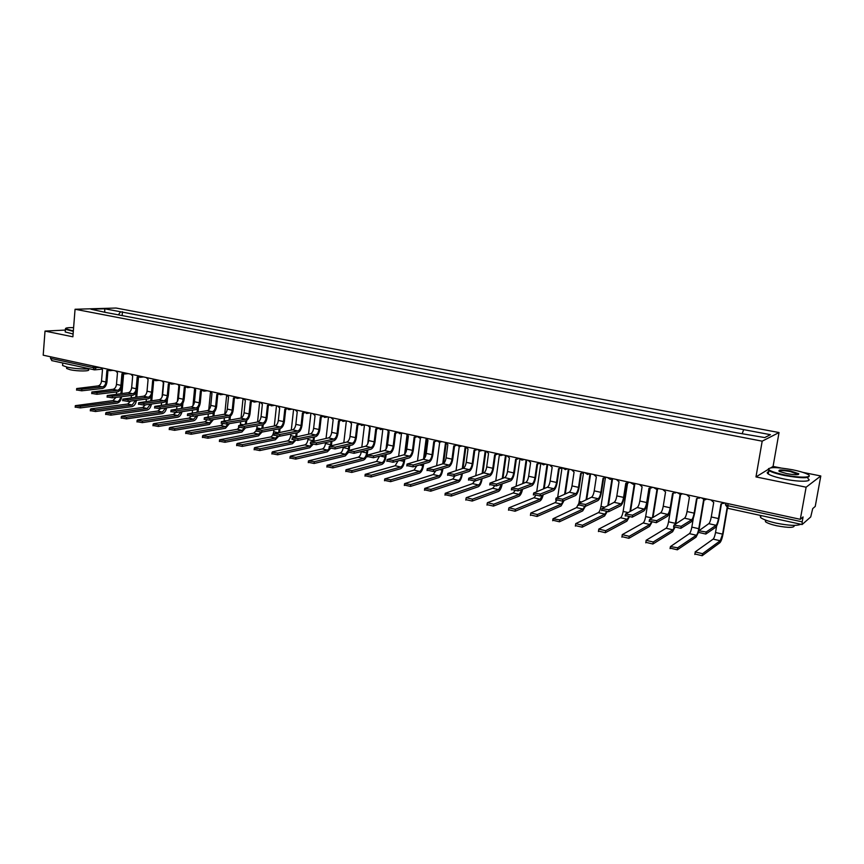 <?xml version="1.0" encoding="UTF-8"?>
<svg xmlns="http://www.w3.org/2000/svg" width="864" height="864" viewBox="0 0 864 864"><rect width="100%" height="100%" fill="white"/><g stroke="black" fill="none" stroke-linecap="round" stroke-linejoin="round"><path stroke-width="1.3" d="M780.937 467.996L773.075 466.42L779.036 432.54L116.057 308.038L75.06 309.258L762.188 441.169L755.978 476.917L806.123 487.199L800.312 519.318L43.2 355.19L45.014 331.085L72.878 336.798L75.06 309.258M806.123 487.199L820.8 475.978L802.969 472.403M820.8 475.978L815.238 506.423L812.711 508.604L810.713 516.953L802.116 524.534L727.942 508.334L727.844 505.688L802.181 521.856L802.116 524.534M52.024 360.612L50.512 358.355L92.794 367.546L99.932 367.492M50.63 356.8L50.512 358.355M65.34 330.07L45.014 331.085M802.181 521.856L803.077 516.931L800.312 519.318M729.626 431.32L719.183 429.462M705.542 426.859L695.282 424.904M681.88 422.345L671.782 420.422M658.627 417.906L648.691 416.016M635.764 413.543L625.979 411.685M613.289 409.255L603.644 407.419M591.181 405.043L581.677 403.229M569.43 400.896L560.077 399.114M548.046 396.814L538.823 395.053M526.997 392.796L517.914 391.068M506.293 388.854L497.34 387.148M485.914 384.966L477.09 383.281M465.858 381.143L457.153 379.48M446.116 377.374L437.53 375.743M426.676 373.669L418.219 372.049M407.538 370.019L399.2 368.431M388.703 366.422L380.473 364.856M370.138 362.88L362.027 361.336M351.864 359.402L343.861 357.869M333.86 355.968L325.966 354.456M316.127 352.577L308.329 351.097M298.652 349.25L290.963 347.782M281.426 345.967L273.845 344.52M264.46 342.727L256.964 341.302M247.73 339.541L240.343 338.126M231.25 336.388L223.949 334.994M214.996 333.288L207.792 331.916M198.979 330.232L191.862 328.882M183.179 327.218L176.148 325.879M167.605 324.248L160.661 322.931M152.237 321.322L145.379 320.015M137.084 318.427L130.313 317.142M742.327 433.307L743.677 429.635L770.429 434.689L764.716 437.573L736.657 432.788L105.03 312.314L90.947 309.204L104.695 308.783L120.593 311.785L118.357 314.863M743.677 429.635L120.593 311.785M779.036 432.54L762.188 441.169M773.075 466.42L770.893 467.759M767.891 469.606L755.978 476.917M122.137 315.576L122.472 311.731M104.771 311.828L104.695 308.783M721.397 504.068L718.999 518.227C718.092 522.979 716.99 526.003 715.716 527.288L705.834 534.049L698.414 532.354M716.051 525.301L708.804 523.66L698.825 530.798L706.169 532.008L716.051 525.301C717.001 524.34 717.811 522.094 718.492 518.562L720.965 503.982L724.388 502.859M724.583 502.902L723.805 503.464M710.932 499.943L713.718 502.405L711.266 516.953C710.597 520.474 709.776 522.72 708.804 523.66M727.445 508.183L723.082 533.779C722.196 538.412 721.127 541.382 719.896 542.7L702.184 555.714L694.807 553.964M716.623 526.1L715.532 532.516C714.874 535.961 714.074 538.153 713.146 539.114L695.142 551.934L702.529 553.684L720.22 540.756L722.596 534.125L727.056 507.989M697.01 498.766L694.678 512.806C693.781 517.525 692.658 520.506 691.308 521.77L680.854 528.325L673.585 526.651M691.643 519.793L684.526 518.184L673.952 525.107L681.188 526.295L691.643 519.793C692.636 518.854 693.479 516.64 694.138 513.13L696.546 498.668L699.905 497.556M700.132 497.599L699.235 498.226M686.675 494.683L689.429 497.124L687.042 511.553C686.383 515.052 685.541 517.255 684.526 518.184M673.045 493.549L670.777 507.481C669.892 512.158 668.747 515.117 667.332 516.348L656.338 522.698L649.188 521.057M667.656 514.382L660.668 512.806L649.523 519.534L656.662 520.679L667.656 514.382C668.704 513.475 669.557 511.272 670.216 507.794L672.548 493.452L675.842 492.34M676.112 492.394L675.108 493.074M662.85 489.521L665.55 491.929L663.239 506.239C662.58 509.717 661.727 511.898 660.668 512.806M698.306 532.613L696.038 537.17L677.322 549.806L670.075 548.089M693.338 518.141L691.837 527.116C691.189 530.528 690.379 532.699 689.396 533.639L670.432 546.588L677.657 547.787L696.362 535.248C697.324 534.298 698.134 532.116 698.782 528.692L703.609 499.824M704.052 499.91L698.944 530.194M698.803 530.777L698.371 532.386M674.773 527.71L672.592 531.749L652.903 544.007L645.786 542.311M673.153 493.56L668.552 521.802C667.915 525.182 667.084 527.332 666.058 528.25L646.099 540.313L653.216 541.998L672.905 529.837L674.287 527.526M675.302 523.778L680.076 494.672M680.573 494.64L675.853 523.454M792.547 469.768C776.552 466.992 768.604 466.916 768.712 469.552C770.666 471.301 776.023 473.094 784.782 474.952C800.777 478.3 814.968 477.619 807.03 473.99C803.876 472.5 799.038 471.096 792.547 469.768M809.158 475.61C809.838 478.483 801.652 478.44 784.598 475.492C776.833 473.872 771.584 472.219 768.874 470.556L768.139 469.951L768.56 468.547M790.646 471.042L798.779 473.753C798.865 475.081 794.858 475.038 786.758 473.623L779.609 471.528C777.395 469.638 781.067 469.476 790.646 471.042M798.336 474.53L790.463 471.571C783.734 470.362 779.9 470.221 778.961 471.15M800.744 524.232C797.191 526.036 788.983 525.668 776.131 523.12C768.442 521.359 763.268 519.523 760.622 517.59L760.104 515.354M783.054 520.366L770.99 517.73M794.264 525.388C794.686 527.882 788.821 528.001 776.66 525.766C771.12 524.491 767.394 523.152 765.482 521.748L765.32 519.988M807.926 478.591C813.37 481.874 799.07 482.155 783.972 478.98C776.218 477.349 770.98 475.686 768.269 474.001C766.768 472.954 766.897 472.198 768.668 471.733M73.613 327.618C68.029 327.532 65.362 327.899 65.588 328.741L73.343 330.934M73.31 331.344L65.405 329.281L65.545 328.493M89.402 368.831C82.458 369.252 75.125 368.712 67.392 367.211L62.575 365.504L62.64 364.597M71.485 364.91L64.703 363.431M88.517 368.896L88.463 369.63C90.85 371.347 77.414 371.423 70.103 369.706L66.625 368.464L66.679 367.805M73.105 334.012L65.2 331.938L65.254 331.171M73.462 329.54L73.505 328.979M649.49 488.43L647.287 502.254C646.423 506.887 645.257 509.803 643.777 511.013L632.243 517.169L625.223 515.549M644.09 509.069L637.211 507.514L625.525 514.048L632.567 515.171L644.09 509.069C645.181 508.172 646.056 506.002 646.693 502.556L648.961 488.322L652.201 487.21M652.504 487.274L651.391 487.998M639.436 484.445L642.092 486.832L639.835 501.023C639.198 504.468 638.323 506.628 637.211 507.514M626.346 483.386L624.197 497.113C623.344 501.703 622.156 504.598 620.622 505.775L608.58 511.736L601.679 510.149M620.924 503.842L614.164 502.319L601.96 508.658L608.893 509.749L620.924 503.842C622.058 502.967 622.944 500.828 623.581 497.405L625.784 483.289L628.96 482.177M629.294 482.252L628.106 482.998M616.41 479.455L619.024 481.82L616.842 495.904C616.216 499.316 615.319 501.455 614.164 502.319M603.59 478.44L601.506 492.048C600.664 496.616 599.454 499.468 597.856 500.623L585.328 506.401L578.556 504.835M598.147 498.712L591.516 497.21L578.794 503.366L585.63 504.436L598.147 498.712C599.335 497.858 600.242 495.731 600.858 492.34L603.007 478.332L606.118 477.22M606.485 477.306L605.221 478.073M593.784 474.552L596.354 476.885L594.238 490.86C593.611 494.251 592.704 496.357 591.516 497.21M651.769 522.504L649.534 526.414L628.906 538.304L621.918 536.641M650.149 488.43L645.656 516.575C645.03 519.934 644.188 522.061 643.118 522.958L622.231 534.654L629.23 536.317L649.836 524.513L651.218 522.374M652.482 517.374L656.975 489.445M657.515 489.316L653.054 517.061M629.197 517.234L626.864 521.165L605.34 532.699L598.471 531.068M627.556 483.257L623.149 511.434C622.523 514.771 621.659 516.877 620.557 517.752L598.774 529.103L605.653 530.734L627.167 519.275L628.592 517.147M630.007 511.24L634.273 484.153M634.878 483.797L630.601 510.937M607.046 511.92L604.584 516.002L582.185 527.191L575.435 525.593M605.351 478.04L600.998 506.39C600.394 509.684 599.519 511.769 598.363 512.633L575.726 523.638L582.487 525.236L604.865 514.134L606.398 511.888M607.878 505.343L611.993 478.667M612.576 478.624L608.504 505.04M581.213 473.569L579.182 487.08C578.362 491.605 577.13 494.435 575.478 495.558L562.486 501.152L555.811 499.63M575.77 493.657L569.236 492.188L556.027 498.161L562.766 499.198L575.77 493.657C576.99 492.826 577.908 490.73 578.524 487.361L580.608 473.461L583.664 472.36M584.064 472.446L582.725 473.234M571.536 469.724L574.074 472.036L572 485.903C571.396 489.262 570.478 491.357 569.236 492.188M585.349 506.39L582.66 510.926L559.429 521.791L552.787 520.214M578.761 503.572L576.536 507.6L552.992 518.789L559.721 519.847L582.941 509.069L584.636 506.552M578.956 502.837L583.502 472.91M586.094 499.63L590.015 473.731M590.598 473.861L586.742 499.349M559.213 468.774L557.248 482.198C556.438 486.68 555.185 489.478 553.478 490.579L540.022 496.001L533.434 494.51M553.759 488.689L547.333 487.242L533.65 493.042L540.302 494.068L553.759 488.689C555.023 487.879 555.952 485.806 556.556 482.468L558.576 468.677L561.589 467.575M562.01 467.662L560.617 468.472M549.655 464.983L552.15 467.273L550.141 481.032C549.547 484.369 548.608 486.432 547.333 487.242M564.16 500.429L561.092 505.937L537.062 516.467L530.496 514.933M556.654 500.569L555.077 502.643L530.82 513L537.343 514.544L561.362 504.101L563.425 500.753M557.723 497.005L562.043 467.672M564.656 494.1L568.361 469.033M568.966 469.174L565.315 493.83M537.581 464.065L535.658 477.392C534.87 481.842 533.596 484.607 531.835 485.687L517.957 490.925L511.445 489.478M532.105 483.808L525.798 482.382L511.65 488.02L518.227 489.013L532.105 483.808C533.412 483.019 534.362 480.956 534.946 477.652L536.922 463.957L539.87 462.866M540.324 462.964L538.877 463.784M528.142 460.318L530.593 462.586L528.649 476.248C528.055 479.552 527.105 481.594 525.798 482.382M543.229 494.705C542.344 498.161 541.231 500.267 539.881 501.023L515.074 511.24L508.594 509.749M535.54 495.785L533.952 497.772L508.928 507.816L515.344 509.339L540.14 499.198L542.516 494.996M536.771 491.378L540.788 463.525M543.542 488.732L547.063 464.422M547.69 464.562L544.223 488.462M516.294 459.432L514.436 472.662C513.648 477.079 512.363 479.812 510.559 480.87L496.249 485.946L489.823 484.531M510.818 479.012L504.608 477.608L490.028 483.073L496.508 484.045L510.818 479.012C512.158 478.235 513.119 476.194 513.702 472.91L515.614 459.324L518.519 458.233M518.994 458.341L517.493 459.162M506.974 455.728L509.393 457.974L507.503 471.528C506.92 474.811 505.958 476.831 504.608 477.608M522.59 489.175C521.726 492.988 520.538 495.32 519.005 496.195L493.452 506.099L487.058 504.652M514.825 490.957L513.173 492.977L487.415 502.718L493.722 504.209L519.264 494.381L521.867 489.456M516.121 485.946L519.858 459.54M522.752 483.505L526.111 459.875M526.759 460.015L523.454 483.246M495.364 454.874L493.549 468.007C492.782 472.392 491.476 475.103 489.618 476.129L474.908 481.054L468.558 479.671M489.877 474.282L483.764 472.91L468.752 478.213L475.168 479.164L489.877 474.282C491.249 473.526 492.221 471.517 492.793 468.256L494.651 454.766L497.513 453.676M497.956 453.848L496.476 454.626M486.162 451.213L488.538 453.438L486.702 466.895C486.13 470.146 485.147 472.154 483.764 472.91M502.222 483.829C501.422 487.933 500.17 490.46 498.463 491.443L472.198 501.055L465.869 499.63M494.489 486.086L492.718 488.257L466.247 497.707L472.457 499.176L498.722 489.64L501.487 484.088M495.796 480.654L499.306 455.339M502.286 478.408L505.494 455.404M506.164 455.555L503.01 478.159M474.768 450.392L473.008 463.428C472.252 467.78 470.923 470.459 469.022 471.474L453.924 476.237L447.649 474.887M469.271 469.638L463.255 468.288L447.844 473.429L454.172 474.358L469.271 469.638C470.686 468.893 471.668 466.906 472.23 463.666L474.034 450.284L476.842 449.194M477.22 449.474L475.794 450.155M465.674 446.774L468.018 448.978L466.236 462.326C465.674 465.556 464.681 467.543 463.255 468.288M482.144 478.634L482.112 478.84C481.367 483.084 480.082 485.73 478.256 486.756L451.289 496.087L445.036 494.694M474.552 481.129L472.597 483.613L445.23 493.279L451.537 494.219L478.494 484.974C479.855 484.207 480.816 482.252 481.367 479.088L481.399 478.883M475.783 475.513L479.099 451.04M482.134 473.44L485.201 451.008M485.892 451.159L482.89 473.191M448.999 465.07L443.081 463.73L427.27 468.72L433.523 469.638L448.999 465.07C450.436 464.335 451.44 462.37 451.991 459.162L453.751 445.878L454.54 445.975L452.79 458.924C452.045 463.244 450.695 465.901 448.762 466.884L433.285 471.496L427.086 470.178M456.829 445.154L455.447 445.748M445.522 442.411L447.833 444.593L446.094 457.844C445.532 461.041 444.539 463.007 443.081 463.73M454.54 445.975L456.505 444.787M462.359 473.569L462.262 474.314C461.527 478.526 460.231 481.14 458.352 482.155L430.726 491.195L424.548 489.845M455.058 475.88L452.779 479.034L424.732 488.43L430.974 489.348L458.59 480.384C459.983 479.628 460.955 477.695 461.495 474.552L461.592 473.818M456.062 470.491L459.227 446.666M462.294 468.58L465.221 446.677M465.869 447.325L463.061 468.342M429.052 460.566L423.23 459.259L407.03 464.098L413.219 464.983L429.052 460.566C430.52 459.853 431.536 457.898 432.076 454.723L433.782 441.536L434.549 441.634L432.896 454.496C432.162 458.784 430.801 461.408 428.814 462.37L412.981 466.841L406.847 465.556M436.752 440.899L435.434 441.418M425.682 438.102L427.961 440.273L426.265 453.427C425.725 456.602 424.71 458.546 423.23 459.259M434.549 441.634L436.493 440.456M442.886 468.634L442.724 469.854C442.001 474.044 440.683 476.626 438.772 477.619L410.497 486.389L404.384 485.071M435.812 470.74L433.285 474.541L404.568 483.646L410.735 484.553L438.998 475.859C440.424 475.124 441.396 473.202 441.936 470.092L442.098 468.871M436.644 465.599L439.679 442.238M442.757 463.828L445.543 442.519M446.159 443.642L443.556 463.493M414.925 437.357L413.316 450.133C412.592 454.388 411.21 456.98 409.19 457.931L393.012 462.251L386.942 460.998M409.417 456.138L403.682 454.853L387.115 459.54L393.239 460.415L409.417 456.138C410.918 455.436 411.944 453.514 412.474 450.349L414.137 437.26L416.772 436.234M417.01 436.698L415.735 437.152M406.156 433.879L408.402 436.018L406.76 449.075C406.22 452.228 405.194 454.151 403.682 454.853M423.695 463.817L423.479 465.469C422.766 469.627 421.438 472.187 419.483 473.159L390.604 481.658L384.556 480.373M416.804 465.761L414.083 470.102L384.728 478.948L390.83 479.833L419.71 471.409C421.157 470.686 422.15 468.785 422.68 465.696L422.896 464.044M417.517 460.825L420.455 437.746L422.14 437.335M423.522 459.14L426.092 439.042M426.784 439.765L424.397 458.374M395.604 433.145L394.038 445.846C393.325 450.058 391.932 452.628 389.869 453.557L373.356 457.736L367.351 456.516M390.085 451.786L384.448 450.511L367.524 455.069L373.572 455.922L390.085 451.786C391.619 451.094 392.656 449.183 393.185 446.051L394.794 433.058L397.332 432.119M397.57 432.551L396.36 432.961M386.932 429.71L389.146 431.827L387.547 444.798C387.029 447.919 385.992 449.831 384.448 450.511M404.795 459.108L404.536 461.149C403.834 465.275 402.484 467.813 400.496 468.763L371.012 477.004L365.029 475.751M398.056 460.901L395.172 465.739L365.202 474.325L371.239 475.189L400.712 467.024C402.192 466.322 403.196 464.432 403.715 461.365L403.974 459.324M398.671 456.149L401.512 433.382M404.611 454.27L406.987 435.305M407.722 435.812L405.562 452.941M376.585 428.998L375.052 441.612C374.35 445.802 372.946 448.351 370.85 449.258L354.013 453.298L348.073 452.11M371.056 447.487L365.504 446.234L348.246 450.652L354.229 451.494L371.056 447.487C372.622 446.818 373.669 444.928 374.188 441.817L375.754 428.911L378.184 428.069M378.432 428.468L377.222 428.836M368.01 425.606L370.192 427.702L368.647 440.575C368.118 443.686 367.081 445.576 365.504 446.234M386.176 454.496L385.873 456.894C385.182 460.987 383.821 463.504 381.802 464.432L351.745 472.424L345.827 471.193M379.544 456.17L376.553 461.452L345.989 469.778L351.961 470.621L382.007 462.704C383.519 462.024 384.523 460.156 385.042 457.11L385.333 454.702M380.106 451.58L382.86 429.106M386.014 449.183L388.195 431.471M388.962 431.784L387.115 446.818M357.858 424.915L356.368 437.454C355.676 441.612 354.262 444.128 352.123 445.014L334.973 448.934L329.098 447.768M352.328 443.264L346.864 442.033L329.27 446.31L335.189 447.142L352.328 443.264C353.916 442.606 354.974 440.737 355.482 437.648L357.005 424.84L359.348 424.062M359.597 424.451L358.409 424.775M349.38 421.567L351.529 423.652L350.028 436.428C349.51 439.517 348.462 441.385 346.864 442.033M367.826 449.982L367.502 452.704C366.822 456.764 365.45 459.259 363.377 460.166L332.77 467.91L326.916 466.711M361.292 451.548L361.271 451.688C360.774 454.702 359.748 456.548 358.204 457.218L327.078 465.296L332.986 466.128L363.582 458.46C365.116 457.78 366.142 455.933 366.649 452.909L366.973 450.187M361.822 447.098L364.478 424.915M367.74 443.804L369.695 427.572M339.412 420.898L337.964 433.35C337.284 437.476 335.858 439.981 333.677 440.845L316.235 444.625L310.424 443.491M333.882 439.106L328.493 437.886L310.586 442.044L316.44 442.854L333.882 439.106C335.502 438.458 336.56 436.612 337.068 433.544L338.548 420.822L340.794 420.12M341.053 420.487L339.887 420.779M331.031 417.593L333.158 419.656L331.69 432.346C331.182 435.402 330.124 437.249 328.493 437.886M348.278 452.628L345.244 455.965L314.107 463.471L308.308 462.305M343.3 447.034L343.235 447.574C342.738 450.565 341.712 452.39 340.146 453.049L308.459 460.89L314.302 461.7L345.438 454.27L348.16 450.554M343.807 442.714L346.356 420.908M348.224 450.349L348.883 445.759M349.877 437.368L351.486 423.641M349.747 445.554L349.132 450.068M321.246 416.934L319.842 429.311C319.172 433.415 317.736 435.888 315.522 436.741L297.788 440.392L292.032 439.279M315.716 435.013L310.414 433.814L292.194 437.832L297.994 438.631L315.716 435.013C317.358 434.376 318.427 432.54 318.935 429.494L320.36 416.869L322.52 416.232M322.79 416.578L321.646 416.837M312.962 413.672L315.058 415.714L313.632 428.317C313.135 431.352 312.066 433.188 310.414 433.814M330.394 448.632L327.37 451.829L295.726 459.108L289.98 457.963M325.566 442.606L325.469 443.513C324.972 446.483 323.935 448.297 322.348 448.934L290.552 456.073L290.131 456.548L295.92 457.348L327.564 450.144L329.508 448.362M326.052 438.404L328.504 417.042M330.523 445.662L331.052 441.418M331.938 441.223L331.409 445.468M303.361 413.035L301.99 425.336C301.331 429.408 299.884 431.86 297.637 432.691L279.634 436.223L273.931 435.143M297.832 430.974L292.604 429.797L274.082 433.696L279.817 434.473L297.832 430.974C299.495 430.358 300.575 428.533 301.061 425.509L302.454 412.981L304.538 412.387M304.798 412.722L303.685 412.96M295.164 409.817L297.227 411.836L295.844 424.354C295.358 427.367 294.278 429.181 292.604 429.797M312.844 444.56L309.766 447.757L277.625 454.799L271.933 453.686M308.092 438.275L307.951 439.517C307.476 442.476 306.428 444.258 304.808 444.895L272.527 451.807L272.084 452.272L277.808 453.06L309.949 446.083L311.882 444.377M308.556 434.192L310.9 413.23M313.027 441.158L313.492 437.152M314.388 436.968L313.924 440.975M285.736 409.19L284.407 421.427C283.759 425.455 282.29 427.885 280.022 428.706L261.749 432.119L256.1 431.06M280.206 427L275.054 425.844L256.252 429.613L261.932 430.38L280.206 427C281.891 426.395 282.982 424.591 283.468 421.589L284.818 409.136L286.816 408.607M287.086 408.92L285.995 409.126M277.636 406.015L279.666 408.024L278.327 420.444C277.841 423.446 276.75 425.239 275.054 425.844M295.596 440.446L292.421 443.74L259.794 450.565L254.167 449.474M290.876 434.02L290.704 435.586C290.228 438.512 289.17 440.284 287.528 440.91L254.772 447.595L254.318 448.06L259.978 448.826L292.604 442.076L294.581 440.348M291.308 430.045L293.566 409.471M290.704 435.586L295.758 436.741L296.179 432.972M297.086 432.799L296.665 436.579M268.38 405.41L267.084 417.56C266.447 421.567 264.967 423.976 262.667 424.775L244.134 428.08L238.54 427.043M262.84 423.079L257.774 421.945L238.691 425.596L244.318 426.352L262.84 423.079C264.557 422.496 265.648 420.703 266.134 417.722L267.44 405.367L269.363 404.87M269.644 405.173L268.564 405.356M260.356 402.268L262.364 404.255L261.068 416.599C260.593 419.569 259.492 421.351 257.774 421.945M278.629 436.309L275.324 439.787L242.244 446.396L236.671 445.327M273.899 429.851L273.694 431.698C273.229 434.614 272.16 436.374 270.508 436.979L237.298 443.459L236.812 443.912L242.428 444.668L275.497 438.134L277.582 436.288M274.309 425.974L276.48 405.767M278.726 432.454L279.115 428.868M280.033 428.706L279.644 432.281M251.273 401.674L250.02 413.759C249.383 417.744 247.903 420.12 245.56 420.908L226.789 424.094L221.249 423.079M245.743 419.224L240.743 418.1L221.389 421.643L226.962 422.377L245.743 419.224C247.471 418.651 248.573 416.88 249.048 413.921L250.322 401.641L252.169 401.198M252.45 401.468L251.402 401.641M243.346 398.585L245.322 400.55L244.058 412.808C243.583 415.757 242.482 417.528 240.743 418.1M261.976 432.076L258.476 435.888L224.953 442.282L219.434 441.245M256.133 430.726L253.724 433.102L219.575 439.83L225.126 440.575L258.649 434.236L260.874 432.205M256.694 429.192L257.159 425.758M257.558 421.978L259.643 402.116M261.932 428.231L262.289 424.84M263.239 424.602L262.872 428.058M234.414 398.002L233.194 410.011C232.567 413.964 231.077 416.329 228.712 417.096L209.704 420.174L204.217 419.18M228.884 415.422L223.96 414.32L204.358 417.744L209.876 418.468L228.884 415.422C230.634 414.86 231.746 413.111 232.211 410.162L233.453 397.969L235.224 397.57M235.505 397.829L234.49 397.98M226.573 394.945L228.528 396.9L227.297 409.072C226.832 411.998 225.72 413.748 223.96 414.32M245.57 427.82L241.866 432.043L207.922 438.232L202.446 437.216M239.209 427.658L237.179 429.289L203.116 435.359L202.586 435.812L208.094 436.536L242.039 430.412L244.48 428.015M240.278 424.98L240.656 421.74M241.045 418.025L243.043 398.52M245.376 424.094L245.711 420.876M246.683 420.444L246.326 423.932M217.804 394.373L216.616 406.328C216 410.249 214.499 412.582 212.112 413.338L192.877 416.318L187.434 415.336M212.274 411.685L207.425 410.584L187.574 413.91L193.039 414.623L212.274 411.685C214.045 411.124 215.168 409.385 215.622 406.469L216.821 394.351L218.538 393.984M218.819 394.232L217.825 394.373M210.038 391.36L211.972 393.304L210.784 405.389C210.319 408.305 209.207 410.033 207.425 410.584M229.381 423.662L225.493 428.252L191.149 434.246L185.717 433.253M222.923 423.922L220.871 425.52L186.408 431.395L185.857 431.849L191.311 432.562L225.655 426.632L228.323 423.835M224.068 420.865L224.392 417.798M224.77 414.007L226.66 395.226M229.057 420.034L229.37 416.902M230.386 416.243L230.008 419.882M202.37 390.69L201.398 390.809L200.275 402.689C199.67 406.577 198.158 408.899 195.75 409.633L176.288 412.506L170.899 411.556M195.901 407.992L191.128 406.912L171.029 410.119L176.45 410.821L195.901 407.992C197.705 407.441 198.828 405.724 199.271 402.829L200.437 390.798L202.09 390.452M193.752 387.828L195.653 389.75L194.497 401.76C194.044 404.654 192.92 406.372 191.128 406.912M213.386 419.58L209.358 424.516L174.614 430.315L169.236 429.343M206.917 420.152L204.8 421.816L169.949 427.496L169.366 427.939L174.776 428.641L209.52 422.906L212.35 419.753M208.062 416.826L208.354 413.921M208.742 409.903L210.47 392.31M212.954 416.048L213.268 412.884M214.315 411.988L213.926 415.897M185.296 387.299L184.172 399.092C183.578 402.97 182.056 405.259 179.615 405.983L159.948 408.758L154.602 407.819M179.766 404.352L175.057 403.283L154.732 406.393L160.099 407.084L179.766 404.352C181.58 403.812 182.714 402.106 183.157 399.233L184.291 387.277L185.879 386.975M186.16 387.202L185.209 387.31M177.692 384.35L179.572 386.251L178.448 398.185C178.006 401.058 176.872 402.754 175.057 403.283M197.597 415.584C196.733 418.586 195.35 420.336 193.45 420.833L158.328 426.449L152.993 425.488M191.182 416.372L188.946 418.154L153.716 423.652L153.122 424.094L158.479 424.786L193.601 419.234L196.571 415.746M192.262 412.873L192.532 410.108M192.953 405.734L194.54 389.2M197.078 412.139L197.402 408.845M198.482 407.668L198.061 411.998M169.387 383.832L168.296 395.561C167.702 399.406 166.18 401.674 163.717 402.386L143.845 405.065L138.542 404.147M163.868 400.766L159.214 399.719L138.672 402.721L143.996 403.402L163.868 400.766C165.694 400.237 166.828 398.552 167.27 395.69L168.372 383.821L169.895 383.54M170.176 383.746L169.258 383.843M161.87 380.916L163.717 382.806L162.626 394.654C162.194 397.505 161.05 399.19 159.214 399.719M182.012 411.664C181.202 414.817 179.777 416.664 177.757 417.204L142.279 422.626L136.987 421.697M175.694 412.56L173.318 414.547L137.732 419.872L137.117 420.293L142.42 420.984L177.908 415.606L180.997 411.815M176.688 408.985L176.926 406.361M177.39 401.436L178.848 385.992M181.429 408.305L181.764 404.773M182.887 403.261L182.423 408.164M153.695 380.419L152.647 392.072C152.064 395.896 150.53 398.142 148.036 398.844L127.98 401.414L122.72 400.518M148.187 397.224L143.608 396.187L122.839 399.092L128.12 399.773L148.187 397.224C150.034 396.716 151.178 395.042 151.61 392.202L152.669 380.408L154.138 380.149M154.429 380.344L153.522 380.441M146.264 377.536L148.09 379.404L147.031 391.176C146.599 394.016 145.454 395.68 143.608 396.187M166.633 407.819C165.866 411.113 164.419 413.046 162.281 413.618L126.457 418.867L121.208 417.949M160.488 408.683L157.907 410.994L121.975 416.135L121.327 416.556L126.598 417.226L162.432 412.042L165.618 407.959M161.309 405.173L161.546 402.678M162.076 396.911L163.372 382.72M165.985 404.536L166.342 400.68M167.519 398.671L166.99 404.395M151.448 404.039C150.746 407.462 149.267 409.482 147.031 410.087L110.862 415.163L105.656 414.266M145.476 404.838L142.711 407.484L106.434 412.452L105.775 412.873L110.992 413.532L147.172 408.521L150.422 404.179M146.146 401.425L146.362 399.06M150.757 400.82L151.146 396.522M152.42 393.476L151.762 400.691M136.458 400.324C135.821 403.877 134.33 405.961 131.976 406.598L95.483 411.512L90.32 410.627M130.626 401.08L127.71 404.028L91.12 408.823L90.439 409.234L95.612 409.892L132.116 405.043L135.432 400.464M131.188 397.742L131.393 395.485M135.724 397.181L136.156 392.288M138.521 377.017L136.75 397.051M138.229 377.05L137.214 388.638C136.631 392.429 135.097 394.664 132.581 395.345L112.331 397.829L107.114 396.943M132.721 393.736L128.207 392.72L107.244 395.528L112.471 396.187L132.721 393.736C134.59 393.239 135.734 391.576 136.166 388.757L137.192 377.039L138.618 376.812M138.899 376.996L138.024 377.071M130.874 374.198L132.678 376.056L131.652 387.752C131.22 390.56 130.075 392.224 128.207 392.72M122.98 373.734L121.986 385.247C121.424 389.016 119.869 391.23 117.342 391.889L96.908 394.286L91.746 393.422M117.482 390.301L113.022 389.297L91.854 392.008L97.049 392.656L117.482 390.301C119.362 389.804 120.506 388.163 120.938 385.366L121.932 373.723L123.304 373.507M123.574 373.68L122.731 373.756M115.7 370.904L117.472 372.751L116.478 384.372C116.068 387.169 114.912 388.811 113.022 389.297M107.946 370.462L106.974 381.899C106.423 385.646 104.868 387.839 102.308 388.498L81.713 390.798L76.583 389.945M102.449 386.91L98.053 385.916L76.691 388.541L81.842 389.178L102.449 386.91C104.339 386.424 105.494 384.793 105.916 382.018L106.888 370.451L108.205 370.256M108.475 370.418L107.654 370.483M100.732 367.664L102.492 369.49L101.52 381.035C101.11 383.81 99.954 385.441 98.053 385.916M121.651 396.684C121.09 400.334 119.588 402.494 117.126 403.164L80.32 407.905L75.211 407.041M115.97 397.386L112.925 400.615L75.319 405.659L80.46 406.296L117.266 401.62C119.081 401.123 120.204 399.514 120.625 396.814M116.435 394.124L116.618 391.975M120.906 393.595L121.403 387.85M123.638 373.712L121.932 393.466M96.455 366.736L96.358 367.816L93.928 369.814L92.923 365.969M706.774 499.046L704.927 499.9L701.557 497.912M682.495 493.776L680.648 494.629L677.344 492.664M658.638 488.603L656.802 489.456L653.551 487.512M635.17 483.538L633.355 484.38L630.169 482.436M612.144 478.526L610.319 479.38L607.187 477.457M589.486 473.623L587.682 474.466L584.593 472.554M567.216 468.785L565.423 469.638L562.388 467.737M545.314 464.044L543.532 464.886L540.54 463.007M523.778 459.367L522.007 460.21L519.059 458.352M502.589 454.777L500.839 455.62L497.923 453.773M481.745 450.263L480.017 451.094L477.133 449.258M461.246 445.813L459.529 446.645L456.689 444.83M441.072 441.439L439.366 442.271L436.558 440.467M421.222 437.141L419.526 437.962L416.75 436.169M401.684 432.907L399.47 433.674M382.45 428.738L380.268 429.505M363.506 424.634L361.368 425.401M344.866 420.584L342.76 421.351M326.506 416.61L324.432 417.377M308.426 412.69L306.396 413.456M290.617 408.834L288.619 409.59M273.078 405.022L271.102 405.788M255.798 401.285L253.854 402.041M238.777 397.591L236.866 398.347M221.994 393.952L220.115 394.708M205.459 390.366L203.612 391.122M189.173 386.834L187.348 387.58M173.102 383.357L171.31 384.102M157.27 379.922L155.498 380.668M141.664 376.542L139.914 377.276M126.274 373.205L124.556 373.939M111.089 369.911L109.404 370.645M725.425 504.5L727.844 505.688L728.19 503.69M728.082 508.291L725.49 504.868L725.782 503.161M706.169 532.008L705.834 534.049M718.492 518.562L711.266 516.953M702.529 553.684L702.184 555.714M715.532 532.516L722.596 534.125M713.146 539.114L720.22 540.756M681.188 526.295L680.854 528.325M694.138 513.13L687.042 511.553M656.662 520.679L656.338 522.698M670.216 507.794L663.239 506.239M677.657 547.787L677.322 549.806M691.837 527.116L698.782 528.692M689.396 533.639L696.362 535.248M653.216 541.998L652.903 544.007M668.552 521.802L675.378 523.357M666.058 528.25L672.905 529.837M632.567 515.171L632.243 517.169M646.693 502.556L639.835 501.023M608.893 509.749L608.58 511.736M623.581 497.405L616.842 495.904M585.63 504.436L585.328 506.401M600.858 492.34L594.238 490.86M629.23 536.317L628.906 538.304M645.656 516.575L651.532 517.914M643.118 522.958L649.836 524.513M605.653 530.734L605.34 532.699M623.149 511.434L627.653 512.471M620.557 517.752L627.167 519.275M582.487 525.236L582.185 527.191M600.998 506.39L604.195 507.114M598.363 512.633L604.865 514.134M562.766 499.198L562.486 501.152M578.524 487.361L572 485.903M559.721 519.847L559.429 521.791M579.226 501.412L581.137 501.854M576.536 507.6L582.941 509.069M540.302 494.068L540.022 496.001M556.556 482.468L550.141 481.032M537.343 514.544L537.062 516.467M557.798 496.53L558.479 496.681M555.077 502.643L561.362 504.101M518.227 489.013L517.957 490.925M534.946 477.652L528.649 476.248M515.344 509.339L515.074 511.24M533.952 497.772L540.14 499.198M496.508 484.045L496.249 485.946M513.702 472.91L507.503 471.528M493.722 504.209L493.452 506.099M513.173 492.977L519.264 494.381M475.168 479.164L474.908 481.054M492.793 468.256L486.702 466.895M472.457 499.176L472.198 501.055M492.718 488.257L498.722 489.64M454.172 474.358L453.924 476.237M472.23 463.666L466.236 462.326M451.537 494.219L451.289 496.087M472.597 483.613L478.494 484.974M433.523 469.638L433.285 471.496M451.991 459.162L446.094 457.844M430.974 489.348L430.726 491.195M460.199 474.26L461.495 474.552M452.779 479.034L458.59 480.384M413.219 464.983L412.981 466.841M432.076 454.723L426.265 453.427M410.735 484.553L410.497 486.389M439.711 469.584L441.936 470.092M433.285 474.541L438.998 475.859M393.239 460.415L393.012 462.251M412.474 450.349L406.76 449.075M390.83 479.833L390.604 481.658M419.558 464.983L422.68 465.696M414.083 470.102L419.71 471.409M373.572 455.922L373.356 457.736M393.185 446.051L387.547 444.798M371.239 475.189L371.012 477.004M399.719 460.458L403.715 461.365M395.172 465.739L400.712 467.024M354.229 451.494L354.013 453.298M374.188 441.817L368.647 440.575M351.961 470.621L351.745 472.424M380.203 456.008L385.042 457.11M376.553 461.452L382.007 462.704M335.189 447.142L334.973 448.934M355.482 437.648L350.028 436.428M332.986 466.128L332.77 467.91M361.271 451.688L366.649 452.909M358.204 457.218L363.582 458.46M316.44 442.854L316.235 444.625M337.068 433.544L331.69 432.346M314.302 461.7L314.107 463.471M343.235 447.574L348.527 448.772M340.146 453.049L345.438 454.27M297.994 438.631L297.788 440.392M318.935 429.494L313.632 428.317M295.92 457.348L295.726 459.108M325.469 443.513L330.674 444.701M322.348 448.934L327.564 450.144M279.817 434.473L279.634 436.223M301.061 425.509L295.844 424.354M277.808 453.06L277.625 454.799M307.951 439.517L313.092 440.694M304.808 444.895L309.949 446.083M261.932 430.38L261.749 432.119M283.468 421.589L278.327 420.444M259.978 448.826L259.794 450.565M287.528 440.91L292.604 442.076M244.318 426.352L244.134 428.08M266.134 417.722L261.068 416.599M242.428 444.668L242.244 446.396M273.694 431.698L277.787 432.637M270.508 436.979L275.497 438.134M226.962 422.377L226.789 424.094M249.048 413.921L244.058 412.808M225.126 440.575L224.953 442.282M256.932 427.874L260.021 428.576M253.724 433.102L258.649 434.236M209.876 418.468L209.704 420.174M232.211 410.162L227.297 409.072M208.094 436.536L207.922 438.232M240.419 424.105L242.536 424.591M237.179 429.289L242.039 430.412M193.039 414.623L192.877 416.318M215.622 406.469L210.784 405.389M191.311 432.562L191.149 434.246M224.132 420.39L225.299 420.66M220.871 425.52L225.655 426.632M176.45 410.821L176.288 412.506M199.271 402.829L194.497 401.76M174.776 428.641L174.614 430.315M204.8 421.816L209.52 422.906M160.099 407.084L159.948 408.758M183.157 399.233L178.448 398.185M158.479 424.786L158.328 426.449M188.946 418.154L193.601 419.234M143.996 403.402L143.845 405.065M167.27 395.69L162.626 394.654M142.42 420.984L142.279 422.626M173.318 414.547L177.908 415.606M128.12 399.773L127.98 401.414M151.61 392.202L147.031 391.176M126.598 417.226L126.457 418.867M157.907 410.994L162.432 412.042M110.992 413.532L110.862 415.163M142.711 407.484L147.172 408.521M95.612 409.892L95.483 411.512M127.71 404.028L132.116 405.043M112.471 396.187L112.331 397.829M136.166 388.757L131.652 387.752M97.049 392.656L96.908 394.286M120.938 385.366L116.478 384.372M81.842 389.178L81.713 390.798M105.916 382.018L101.52 381.035M80.46 406.296L80.32 407.905M112.925 400.615L117.266 401.62M566.881 469.087L567.518 468.86M544.892 464.411L545.713 464.13M523.271 459.799L524.264 459.475M502.016 455.252L503.172 454.907M481.118 450.781L482.414 450.403M460.555 446.375L462.002 445.986M440.327 442.033L441.904 441.623M397.256 431.946L400.01 433.728M400.853 433.534L402.678 433.123M378.065 427.788L380.786 429.559M381.586 429.386L383.519 428.965M359.176 423.695L361.876 425.444M362.61 425.293L364.662 424.883M340.578 419.656L343.246 421.405M343.948 421.265L346.086 420.854M322.261 415.692L324.907 417.42M325.555 417.301L327.802 416.891M304.214 411.772L306.839 413.5M307.454 413.392L309.787 412.981M286.448 407.927L289.051 409.633M289.634 409.536L292.054 409.136M268.942 404.125L271.523 405.832M272.074 405.745L274.579 405.346M251.694 400.388L254.264 402.084M254.783 401.998L257.364 401.62M234.706 396.706L237.254 398.39M237.751 398.315L240.397 397.937M217.966 393.077L220.493 394.751M220.957 394.686L223.679 394.319M201.463 389.502L203.98 391.154M204.422 391.1L207.209 390.744M185.198 385.97L187.704 387.623M188.114 387.569L190.966 387.223M169.171 382.504L171.655 384.134M172.055 384.091L174.96 383.756M153.371 379.069L155.833 380.7M156.211 380.657L159.181 380.333M137.786 375.7L140.238 377.32M140.605 377.276L143.618 376.963M122.429 372.362L124.87 373.972M125.204 373.939L128.282 373.637M107.276 369.079L109.706 370.678M110.03 370.656L113.152 370.354M101.758 369.209L94.867 369.846M51.689 360.59L94.554 369.868M698.479 532.84L698.825 530.798M694.861 554.483L695.207 552.452M673.618 527.137L673.952 525.107M649.199 521.543L649.523 519.534M670.108 548.608L670.432 546.588M645.797 542.83L646.11 540.832M768.712 469.552L768.139 469.951M798.196 474.152L798.779 473.753M760.622 517.59L760.979 515.549M765.763 520.16L765.482 521.748M797.85 473.872L797.71 474.649M768.269 474.001L768.874 470.556M62.575 365.504L62.77 363.01M66.733 367.06L66.625 368.464M65.2 331.938L65.405 329.281M625.212 516.046L625.525 514.048M601.646 510.635L601.96 508.658M578.491 505.332L578.794 503.366M621.907 537.16L622.22 535.172M598.439 531.587L598.741 529.621M575.37 526.111L575.672 524.156M555.736 500.105L556.027 498.161M552.712 520.733L552.992 518.789M533.369 494.975L533.65 493.042M530.431 515.441L530.701 513.518M511.38 489.931L511.65 488.02M508.529 510.235L508.799 508.324M489.758 484.974L490.028 483.073M486.994 505.116L487.253 503.226M468.504 480.103L468.752 478.213M465.815 500.094L466.063 498.215M447.595 475.308L447.844 473.429M444.982 495.148L445.23 493.279M427.032 470.588L427.27 468.72M424.494 490.277L424.732 488.43M406.793 465.944L407.03 464.098M404.33 485.482L404.568 483.646M386.888 461.376L387.115 459.54M384.502 480.773L384.728 478.948M367.308 456.883L367.524 455.069M364.986 476.14L365.202 474.325M348.03 452.466L348.246 450.652M345.784 471.571L345.989 469.778M329.054 448.103L329.27 446.31M326.873 467.078L327.078 465.296M310.381 443.826L310.586 442.044M308.264 462.661L308.459 460.89M292 439.603L292.194 437.832M289.937 458.309L290.131 456.548M273.899 435.445L274.082 433.696M271.901 454.021L272.084 452.272M256.068 431.363L256.252 429.613M254.135 449.798L254.318 448.06M238.518 427.324L238.691 425.596M236.639 445.64L236.812 443.912M221.227 423.36L221.389 421.643M219.402 441.547L219.575 439.83M204.185 419.45L204.358 417.744M202.424 437.508L202.586 435.812M187.412 415.595L187.574 413.91M185.695 433.534L185.857 431.849M170.878 411.804L171.029 410.119M169.214 429.613L169.366 427.939M154.58 408.067L154.732 406.393M152.971 425.758L153.122 424.094M138.521 404.374L138.672 402.721M136.966 421.945L137.117 420.293M122.699 400.745L122.839 399.092M121.187 418.198L121.327 416.556M105.635 414.504L105.775 412.873M90.31 410.854L90.439 409.234M107.104 397.17L107.244 395.528M91.724 393.638L91.854 392.008M76.561 390.15L76.691 388.541M75.19 407.268L75.319 405.659"/></g></svg>

